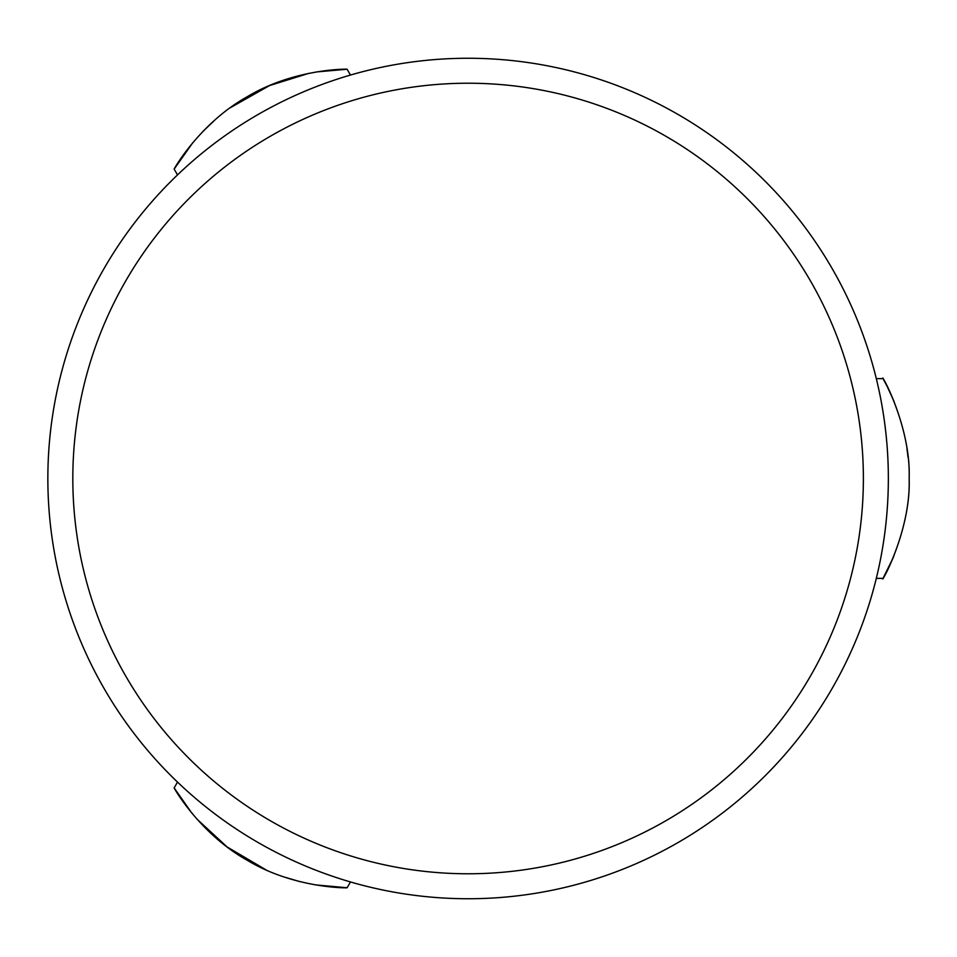 <?xml version="1.0" encoding="UTF-8"?>
<svg xmlns="http://www.w3.org/2000/svg" width="957" height="957" viewBox="0 0 957 957"><rect width="100%" height="100%" fill="white"/><g stroke="black" fill="none" stroke-linecap="round" stroke-linejoin="round"><path stroke-width="1.44" d="M350.477 881.947L347.116 887.761L315.009 884.842M177.512 782.096L174.15 787.898C173.54 787.479 200.133 834.301 247.719 860.546C294.23 888.479 347.726 888.072 347.116 887.761M299.948 881.66L283.703 876.863M266.154 869.961L227.108 846.945L196.699 818.869M191.974 813.306L174.15 787.898M177.512 174.904L174.15 169.102L192.74 142.76M350.477 75.053L347.116 69.239C347.798 68.916 293.955 68.533 247.42 96.621C199.977 122.939 173.588 169.473 174.15 169.102M203.028 131.3L215.301 119.625M230.063 107.878L269.503 85.58L309.027 73.282M316.205 71.966L347.116 69.239M888.347 478.5A420.243 420.243 0 0 0 468.093 58.257A420.243 420.243 0 0 0 47.85 478.5A420.243 420.243 0 0 0 468.093 898.743A420.243 420.243 0 0 0 888.347 478.5M863.381 478.5A395.277 395.277 0 0 1 468.093 873.777A395.277 395.277 0 0 1 72.816 478.5A395.277 395.277 0 0 1 468.093 83.223A395.277 395.277 0 0 1 863.381 478.5M908.037 457.279L906.937 448.534M894.029 401.438L887.306 386.688M887.271 386.604L883.024 378.637L876.313 378.637M909.15 478.5C911.004 431.715 885.536 380.922 883.287 379.128C878.394 369.414 910.944 423.52 909.15 478.5C911.004 525.285 885.524 576.078 883.287 577.872C878.394 587.586 910.944 533.48 909.15 478.5M876.313 578.363L883.024 578.363L892.594 558.972M892.881 558.302L894.077 555.431"/></g></svg>

